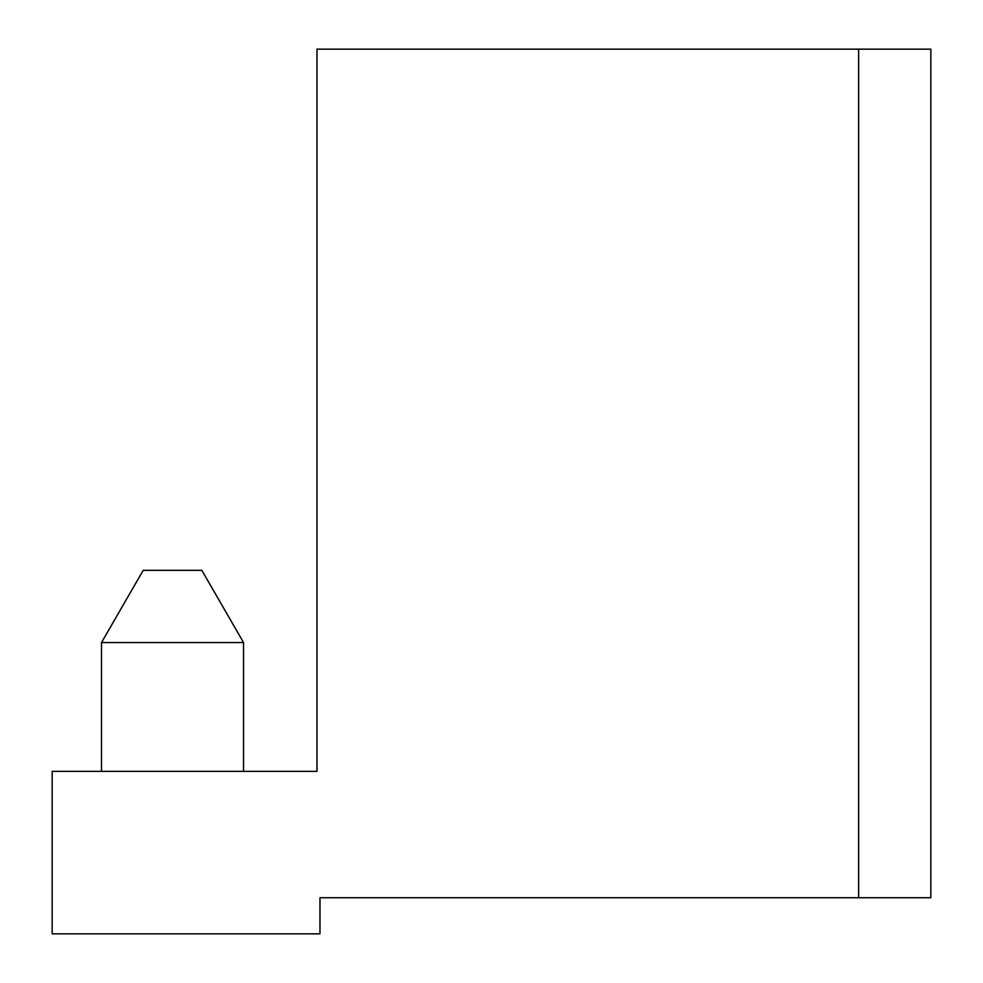 <?xml version="1.0" encoding="UTF-8"?>
<svg xmlns="http://www.w3.org/2000/svg" width="983" height="983" viewBox="0 0 983 983"><rect width="100%" height="100%" fill="white"/><g stroke="black" fill="none" stroke-linecap="round" stroke-linejoin="round"><path stroke-width="1.47" d="M316.968 49.15L930.84 49.15L930.84 897.737L319.979 897.737L319.979 933.85L52.16 933.85L52.16 771.36L316.968 771.36L316.968 49.15M858.626 49.15L858.626 897.737M243.538 642.563L201.847 570.337L143.211 570.337L101.507 642.563L243.538 642.563L243.538 771.36M101.507 642.563L101.507 771.36"/></g></svg>
